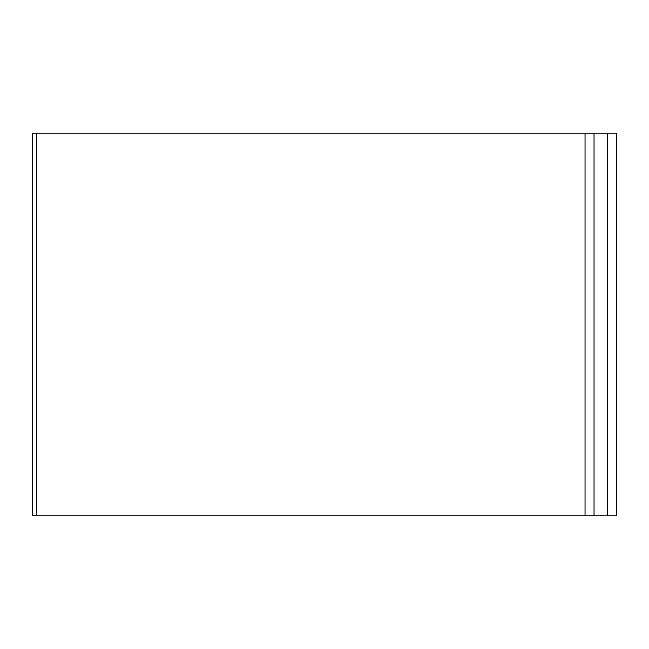 <?xml version="1.0" encoding="UTF-8"?>
<svg xmlns="http://www.w3.org/2000/svg" width="649" height="649" viewBox="0 0 649 649"><rect width="100%" height="100%" fill="white"/><g stroke="black" fill="none" stroke-linecap="round" stroke-linejoin="round"><path stroke-width="0.49" stroke-dasharray="3.25 2.43" d="M32.45 133.175L32.45 515.825L585.041 515.825L585.041 133.175L585.041 515.825L585.041 133.175L594.038 133.175L585.041 133.175L585.041 515.825L585.041 133.175L585.041 515.825L32.45 515.825L32.45 133.175L585.041 133.175L32.45 133.175L585.041 133.175L36.385 133.175L585.041 133.175L585.041 515.825L32.45 515.825L616.55 515.825L616.55 133.175L616.55 515.825L607.545 515.825L616.55 515.825L616.55 133.175L616.55 515.825L607.545 515.825L616.55 515.825L616.55 133.175L607.545 133.175L607.545 515.825L607.545 133.175L616.55 133.175L607.545 133.175L607.545 515.825L607.545 133.175L607.545 515.825L594.038 515.825L607.545 515.825L607.545 133.175L616.55 133.175L607.545 133.175L607.545 515.825L607.545 133.175L607.545 515.825L594.038 515.825L607.545 515.825L607.545 133.175L607.545 515.825M32.45 515.825L585.041 515.825L585.041 133.175L594.038 133.175L585.041 133.175L585.041 515.825L585.041 133.175L594.038 133.175L594.038 515.825L594.038 133.175L607.545 133.175L594.038 133.175L594.038 515.825L594.038 133.175L594.038 515.825L585.041 515.825L594.038 515.825L594.038 133.175L607.545 133.175L594.038 133.175L594.038 515.825L594.038 133.175L594.038 515.825L585.041 515.825L594.038 515.825L594.038 133.175L607.545 133.175M585.041 133.175L585.041 515.825M594.038 133.175L594.038 515.825M36.385 133.175L36.385 515.825"/><path stroke-width="0.97" d="M36.385 133.175L585.041 133.175L585.041 515.825L32.45 515.825L32.45 133.175L36.385 133.175L36.385 515.825M616.55 133.175L616.55 515.825L607.545 515.825L607.545 133.175L616.55 133.175M585.041 133.175L607.545 133.175M594.038 133.175L594.038 515.825L607.545 515.825M585.041 515.825L594.038 515.825"/></g></svg>
